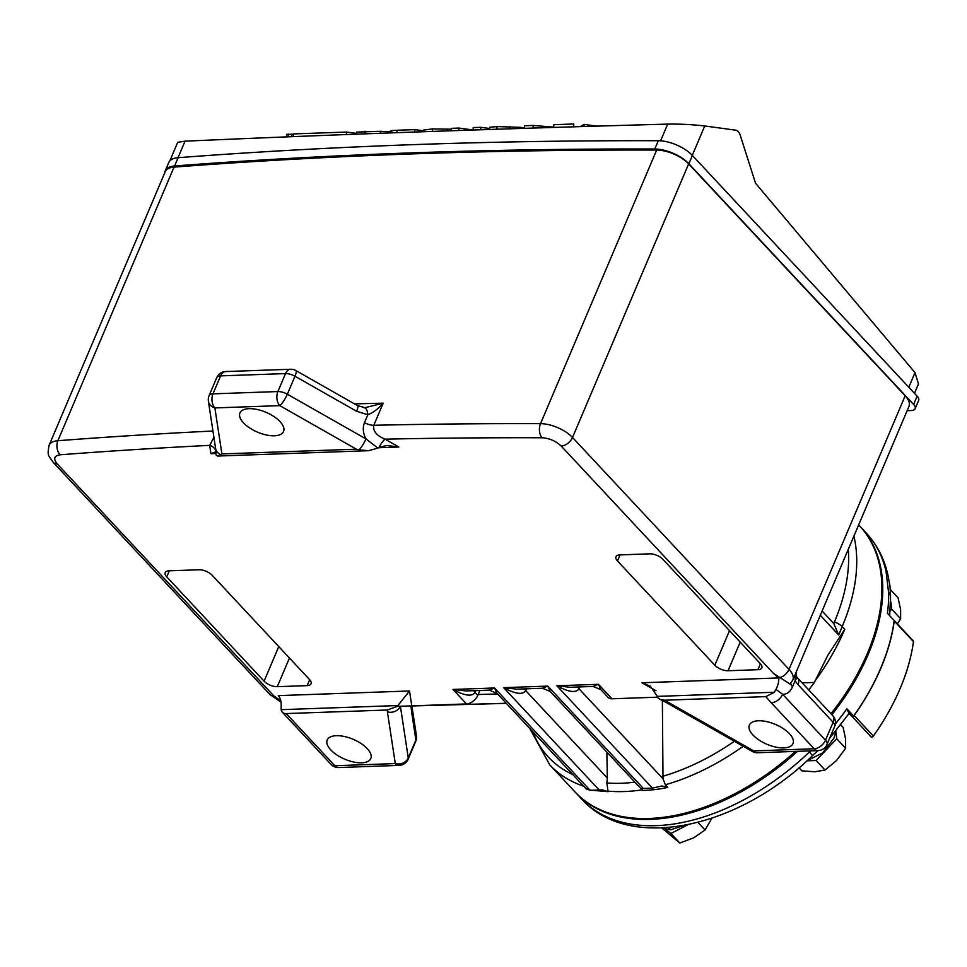 <?xml version="1.0" encoding="UTF-8"?>
<svg xmlns="http://www.w3.org/2000/svg" width="967" height="967" viewBox="0 0 967 967"><rect width="100%" height="100%" fill="white"/><g stroke="black" fill="none" stroke-linecap="round" stroke-linejoin="round"><path stroke-width="1.45" d="M870.88 736.467A1.692 1.052 -43 0 0 871.062 736.842A1.692 1.052 -43 0 0 873.358 736.056A194.947 121.201 -43 0 0 913.452 641.592A1.692 1.052 -43 0 0 913.271 640.891L887.428 613.259A194.778 121.105 -43 0 0 888.588 592.469L886.05 571.437A194.778 121.105 -43 0 0 866.372 533.168L860.521 526.894A194.778 121.105 -43 0 0 860.062 526.411M835.343 723.932A194.778 121.105 -43 0 0 846.874 708.799L853.643 716.039A1.692 1.052 -43 0 0 854.163 715.495A194.947 121.201 -43 0 0 894.257 621.032A1.692 1.052 -43 0 0 894.197 620.5L887.428 613.259M890.849 601.933L891.731 609.222L900.628 618.759L897.34 623.824M407.276 706.103L397.993 706.273L397.884 705.547L281.192 709.669L281.179 704.786A10.117 6.443 88 0 0 278.254 695.624L409.5 690.982L397.884 705.547L397.582 706.273L402.768 706.188M477.807 695.37L475.099 692.469C472.005 696.832 464.631 695.829 452.967 689.447L466.493 703.928A10.117 6.285 -43 0 0 477.807 695.37L479.886 690.45M466.493 703.928L411.773 705.862L409.5 690.982M407.24 706.103L506.309 703.36L407.24 706.103M853.643 716.039A194.778 121.105 137 0 0 880.792 668.028A194.778 121.105 -43 0 0 894.197 620.5M831.862 714.698A194.778 121.105 -43 0 0 868.173 654.514A194.778 121.105 -43 0 0 860.521 526.894M817.949 750.597L812.594 755.565L809.403 752L810.612 750.863M575.317 792.251A194.778 121.105 -43 0 0 575.764 792.735A194.778 121.105 -43 0 0 797.533 751.323M583.633 786.171A194.778 121.105 137 0 1 549.74 764.849L574.869 791.768A194.778 121.105 -43 0 0 649.486 818.457A194.778 121.105 -43 0 0 795.49 751.395M830.967 713.731A194.778 121.105 -43 0 0 859.615 525.927L858.66 524.9M662.371 700.471L662.999 778.749L579.015 688.794C575.933 693.158 568.548 692.154 556.895 685.772L652.435 788.117L661.875 785.978L667.786 787.392C659.953 789.157 651.577 790.172 642.656 790.462L641.496 788.468L643.333 788.443L547.793 686.099L503.626 687.658L599.177 790.003L602.332 789.858L608.086 791.683L606.865 782.98L607.361 778.084L525.758 690.68C522.676 695.043 515.29 694.04 503.626 687.658L516.716 689.157L542.463 688.25L547.793 686.099L550.211 691.453L542.463 688.25M608.086 791.683L590.414 790.136C585.555 788.383 585.446 788.443 590.075 790.317L494.536 687.984L496.953 693.327L586.751 789.531M667.786 787.392L665.344 784.781L662.999 778.749M853.897 536.129A194.778 121.105 137 0 1 842.148 626.628L838.727 635.041L833.759 623.51L834.4 622.011A190.463 118.421 137 0 0 848.313 549.268M599.177 790.003L590.075 790.317M802.09 682.811L814.347 682.472L827.849 655.251L844.735 629.408L842.148 626.628A10.117 4.605 -157 0 0 834.4 622.011M652.435 788.117L643.333 788.443M814.347 682.472L808.787 689.979M657.089 697.195L611.978 698.79L598.452 684.31L600.87 689.652L608.098 697.4A10.117 6.285 -43 0 0 611.978 698.79M822.107 611.023L833.759 623.51M907.143 410.685L911.228 410.54A10.117 4.605 -157 0 0 915.133 408.703A10.117 4.605 -157 0 0 913.61 404.472L688.879 163.749A26.979 12.293 -157 0 0 654.756 149.015A6070.947 2765.584 -157 0 0 174.592 165.986A26.979 12.293 -157 0 0 165.224 170.833A26.979 12.293 -157 0 0 164.777 172.779M309.549 679.559L212.208 575.292A10.117 4.605 -157 0 0 199.009 569.768L169.128 570.82A10.117 4.605 -157 0 0 165.224 572.669A10.117 4.605 -157 0 0 166.747 576.888L264.088 681.167A10.117 4.605 -157 0 0 277.287 686.679L307.168 685.627A10.117 4.605 -157 0 0 311.072 683.79A10.117 4.605 -157 0 0 309.549 679.559M649.751 553.837L619.883 554.901A10.117 4.605 -157 0 0 615.967 556.738A10.117 4.605 -157 0 0 617.49 560.969L714.831 665.236A10.117 4.605 -157 0 0 728.042 670.747L757.91 669.696A10.117 4.605 -157 0 0 761.827 667.859A10.117 4.605 -157 0 0 760.304 663.628L662.951 559.361A10.117 4.605 -157 0 0 649.751 553.837M795.37 673.999L795.164 680.587L792.529 686.812C790.124 691.973 786.824 694.463 782.617 694.282L776.03 689.411C778.254 684.588 779.136 680.756 778.677 677.94L773.455 673.407L790.112 684.068L792.831 679.982A25.299 11.519 -157 0 0 789.036 669.406L572.512 437.483A10.117 6.285 137 0 1 561.198 446.041L773.455 673.407M330.98 764.329A10.117 10.117 0 0 0 338.728 767.532A10.117 6.443 -92 0 1 334.848 765.719L286.184 713.573A10.117 6.285 137 0 1 282.304 712.196L330.98 764.329A10.117 6.285 -43 0 0 334.848 765.719L395.298 763.579L387.404 711.857A10.117 8.667 -8.7 0 0 400.386 706.224L408.279 757.947A10.117 4.605 23 0 1 408.134 759.24L415.762 741.278A10.117 10.117 0 0 0 416.451 735.79A10.117 8.667 -8.7 0 1 415.895 739.985A10.117 4.605 23 0 1 415.762 741.278M411.93 705.97L412.135 707.506A10.117 8.667 171.3 0 1 411.579 711.688L415.895 739.985L408.279 757.947A10.117 8.667 -8.7 0 1 395.298 763.579A10.117 6.443 -92 0 0 399.178 765.393A10.117 10.117 0 0 0 408.134 759.24M496.953 693.327L489.205 690.124L494.536 687.984L452.967 689.447L466.07 690.946M606.841 752.108L607.361 778.084M556.895 685.772L569.986 687.271L593.122 686.449L598.452 684.31L556.895 685.772M797.57 677.964L832.72 715.616A10.117 6.285 -43 0 1 833.119 722.24A10.117 4.605 -157 0 1 834.642 726.471L827.015 744.433A10.117 4.605 23 0 0 825.492 740.202A10.117 6.285 -43 0 1 814.178 748.772L753.728 750.912A10.117 2.224 -60.4 0 1 752.241 751.419L666.154 702.465A10.117 2.224 -60.4 0 0 667.641 701.957L753.728 750.912A10.117 6.443 88 0 0 757.608 752.737L818.058 750.597A10.117 6.443 -92 0 1 814.178 748.772L771.303 702.852A10.117 6.285 -43 0 0 782.617 694.282L825.492 740.202L833.119 722.24L797.968 684.588A20.234 12.897 88 0 1 795.164 680.587A10.117 4.714 152.2 0 0 796.324 676.138L797.57 677.964A10.117 6.285 137 0 1 797.968 684.588M914.492 393.351L918.481 383.959L915 372.633L755.553 183.259L740.142 134.981A8.437 5.367 88 0 0 735.633 130.158L704.738 125.976C692.856 124.562 680.502 123.933 667.677 124.114C498.875 128.732 337.991 134.413 185.048 141.17L177.698 142.33L169.829 160.86M688.879 163.749L692.396 155.457A26.979 12.293 -157 0 0 658.273 140.723A6070.947 2765.584 -157 0 0 178.109 157.694A26.979 12.293 -157 0 0 168.742 162.541L165.224 170.833M692.396 155.457L917.127 396.18L913.61 404.472M915.133 408.703L918.65 400.411A10.117 4.605 -157 0 0 917.127 396.18M656.666 150.054L540.529 423.667A6070.947 2765.584 -157 0 0 373.794 425.287C372.827 431.028 376.562 435.658 385.023 439.163A6060.83 2760.978 23 0 1 542.003 437.761A10.117 6.116 90.2 0 1 540.529 423.667A25.299 11.519 -157 0 1 572.512 437.483L688.649 163.87A25.299 11.519 -157 0 0 656.666 150.054A6070.947 2765.584 -157 0 0 174.036 167.11A25.299 11.519 -157 0 0 165.26 171.655L49.112 445.267A25.299 11.519 -157 0 1 57.887 440.722A10.117 6.757 85.6 0 0 60.172 454.792A6060.83 2760.978 23 0 1 209.67 445.364L213.912 437.314M688.649 163.87L905.172 395.793A25.299 11.519 23 0 1 908.968 406.37L792.831 679.982M778.677 677.94L641.931 682.775L650.356 686.219L657.318 696.385L657.004 697.11L660.171 699.467L664.377 700.217L667.641 701.957M776.03 689.411L774.301 692.251L657.318 696.385M398.839 447.02L386.981 445.485L379.04 447.31A10.117 2.224 119.6 0 1 385.023 439.163L398.839 447.02L378.351 447.745M364.075 407.784A10.117 4.086 93.4 0 1 364.378 407.772A10.117 4.086 93.4 0 1 367.823 414.746L356.569 411.265L294.971 376.236A10.117 4.605 23 0 0 285.519 373.588L277.892 391.55A10.117 4.605 23 0 1 287.344 394.21L365.973 438.909L377.892 448.084L379.04 447.31M215.798 451.758L210.927 453.656L215.907 453.487M210.927 453.656L209.67 445.364A10.117 8.667 171.3 0 1 215.75 450.61M387.404 711.857L387.308 710.008L397.582 706.273M330.762 749.896A23.692 10.794 23 0 1 327.124 740.178A23.692 10.794 23 0 1 344.228 736.467A23.692 10.794 23 0 1 367.255 748.615A23.692 10.794 23 0 1 370.736 758.684A23.692 10.794 23 0 1 353.402 761.96A23.692 10.794 23 0 1 330.762 749.896M286.184 713.573L387.308 710.008M752.93 734.98A23.692 10.794 23 0 1 749.292 725.262A23.692 10.794 23 0 1 766.408 721.551A23.692 10.794 23 0 1 789.435 733.687A23.692 10.794 23 0 1 792.916 743.768A23.692 10.794 23 0 1 775.57 747.044A23.692 10.794 23 0 1 752.93 734.98M664.377 700.217L765.791 696.627L771.303 702.852M794.922 676.646A10.117 3.989 -3.1 0 0 796.01 674.7A10.117 3.989 -3.1 0 0 796.01 674.688L796.324 676.138M282.304 712.196A10.117 6.285 137 0 1 281.192 709.669M765.791 696.627L774.301 692.251M377.892 448.084L368.572 450.707L358.987 449.836A10.117 2.224 119.6 0 0 365.973 438.909C363 433.301 362.504 427.873 364.474 422.615A10.117 4.605 -157 0 0 373.794 425.287L383.186 403.179L364.559 407.796M220.827 454.72L217.454 456.049L216.04 454.937L215.593 448.398A10.117 8.667 171.3 0 1 215.593 448.386A10.117 8.667 171.3 0 0 220.827 454.72L221.89 453.934L356.376 449.184L358.987 449.836M364.474 422.615L367.823 414.746C373.069 412.74 378.194 408.884 383.186 403.179A6070.947 2765.584 23 0 0 354.502 403.892M356.569 411.265A10.117 2.224 -60.4 0 0 357.524 405.608L295.926 370.579A10.117 2.224 119.6 0 1 294.971 376.236L287.344 394.21A10.117 2.224 119.6 0 1 279.789 405.632L214.879 407.929A10.117 8.667 171.3 0 1 208.388 401.16L215.593 448.386M243.503 422.869A23.692 10.794 23 0 1 239.864 413.151A23.692 10.794 23 0 1 256.968 409.44A23.692 10.794 23 0 1 280.007 421.576A23.692 10.794 23 0 1 283.476 431.657A23.692 10.794 23 0 1 266.143 434.932A23.692 10.794 23 0 1 243.503 422.869M346.416 134.558L346.5 132.056L356.388 133.386M293.219 136.625L293.303 133.929L346.5 132.056M390.342 131.863L380.527 131.282L380.454 133.277M380.527 131.282L356.63 132.116L356.569 134.171M356.63 132.116L356.364 134.171M390.378 131.004L390.305 132.926L390.378 130.98L391.816 130.569L391.744 132.866M423.788 130.847L414.819 129.626L414.734 132.044M414.819 129.626L396.941 130.267L396.857 132.684M391.816 130.569L396.941 130.267M293.291 134.244L286.619 134.328L287.61 134.631L286.619 134.328L286.534 136.891L286.595 134.365M553.692 127.439L553.789 124.695L573.769 123.981L573.673 126.822M553.789 124.695L553.184 127.451M580.369 126.617L584.044 124.417L596.772 126.133M583.971 126.508L584.044 124.417M553.197 127.112L533.168 125.444L533.083 128.079M533.168 125.444L524.561 125.746L524.477 128.345M523.05 128.333C524.126 128.055 523.22 127.729 520.319 127.33L497.038 126.58L489.713 127.257L489.229 129.493M489.266 128.454L480.744 127.306L480.659 129.771M480.744 127.306L473.201 127.571L473.117 130.025M473.129 129.493L470.252 130.122M470.276 129.602L458.962 128.067L458.878 130.509M458.962 128.067L451.396 128.333L451.311 130.763M451.359 129.203L432.418 128.913L423.86 130.049M357.524 405.608L365.381 407.796M209.077 395.684A10.117 4.605 23 0 1 212.982 393.847L220.609 375.873A10.117 4.605 -157 0 0 216.705 377.722L209.077 395.684A10.117 10.117 0 0 0 208.388 401.16M662.25 827.933L670.385 829.783L668.294 827.547M668.656 827.51L670.747 829.759L683.874 825.492M846.874 708.799L848.784 712.993L871.062 736.842M806.925 760.848L822.808 752.773L833.989 738.075L835.959 730.544M890.534 603.71L890.51 595.309M850.114 714.408A48.906 30.4 -43 0 0 848.53 714.311M835.851 731.487L836.733 738.776L816.112 760.497L807.082 760.824M891.731 609.222L890.148 610.89M687.924 824.718L670.905 833.481L665.562 829.287M816.112 760.497L825.02 770.034L814.685 771.775L801.885 770.844L799.02 767.786M836.733 738.776L845.629 748.313L836.564 760.497L825.02 770.034M840.649 724.767L843.115 727.402L845.617 739.187L845.629 748.313M890.305 589.495L898.101 597.848L900.603 609.633L900.628 618.759M697.969 822.385L705.064 830L693.677 837.833L679.813 843.019L661.754 827.945M711.857 818.239L705.064 830M679.813 843.019L670.905 833.481M849.812 712.51L832.829 734.243A12.644 1.716 -139.3 0 0 832.091 732.454M866.372 533.168C877.045 544.711 884.201 558.588 887.863 574.797L887.863 574.797A12.644 9.307 167.3 0 0 886.05 571.437M890.534 596.748A12.644 8.751 178.7 0 0 890.534 596.554L890.534 596.929A12.644 8.679 178.5 0 0 888.588 592.469M913.452 641.592L894.257 621.032M532.817 731.741A190.463 118.421 -43 0 0 572.754 774.519M497.546 693.968L478.169 694.511M402.852 706.176L506.237 703.275M411.579 711.688L411.023 705.995M812.594 755.565C738.897 828.09 629.457 852.543 581.626 799.008A194.778 121.105 -43 0 0 809.403 752M642.1 789.87A194.778 121.105 137 0 1 624.368 791.538A194.778 121.105 137 0 1 607.53 791.091M844.735 629.408A194.778 121.105 137 0 1 814.939 681.07M743.188 746.27A194.778 121.105 137 0 1 665.344 784.781M634.896 782.158A190.463 118.421 137 0 1 621.43 783.258A190.463 118.421 137 0 1 606.865 782.98M838.727 635.041L820.294 615.29M734.388 741.266A190.463 118.421 137 0 1 662.782 776.283M577.734 686.993A10.117 4.605 -157 0 0 579.015 688.794L579.813 686.921M473.818 690.668A10.117 4.605 -157 0 0 475.099 692.469L475.897 690.595M280.829 700.87L273.709 695.781L57.186 463.858C53.112 458.805 54.104 455.783 60.172 454.792M641.931 682.775L656.013 690.776M542.003 437.761C549.401 438.244 555.795 441 561.198 446.041M524.477 688.879A10.117 4.605 -157 0 0 525.758 690.68L526.556 688.806M915 372.633L908.799 387.259M905.172 395.793L789.036 669.406A10.117 6.285 -43 0 1 779.414 677.734M307.168 685.627L309.682 679.704M289.447 658.031L277.287 686.679M264.088 681.167L278.762 646.585M166.747 576.888L169.322 570.82M757.91 669.696L760.437 663.773M728.042 670.747L740.202 642.1M714.831 665.236L729.517 630.653M620.065 554.889L617.49 560.969M212.945 431.016A6070.947 2765.584 -157 0 0 57.887 440.722L174.036 167.11M281.059 702.223L269.829 694.403L53.306 462.468A10.117 6.285 -43 0 0 57.186 463.858M269.829 694.403A10.117 6.285 -43 0 0 273.709 695.781M792.529 686.812A10.117 4.605 23 0 1 790.849 683.246M704.738 125.976L692.275 155.324M174.592 165.986L178.109 157.694M654.756 149.015L658.273 140.723M667.677 124.114L660.594 140.819M178.025 157.706L185.048 141.17M356.376 449.184L279.789 405.632A10.117 6.443 -92 0 1 277.867 391.623A10.117 6.443 -92 0 1 277.892 391.55L212.982 393.847A10.117 6.443 88 0 0 212.958 393.92A10.117 6.443 88 0 0 214.879 407.929L221.89 453.934M365.115 131.234L365.03 133.857M291.599 134.147L291.514 136.698M288.275 134.123L288.19 136.831M520.319 127.33L520.27 128.478M510.129 126.568L510.056 128.816M497.038 126.58L496.941 129.24M489.713 127.257L489.64 129.481M447.407 129.01L447.346 130.908M432.334 131.427L432.418 128.913M220.609 375.873A10.117 6.443 -92 0 1 225.662 371.558L290.571 369.261A10.117 6.443 -92 0 0 285.519 373.588L220.609 375.873M873.358 736.056L854.163 715.495M832.829 734.243L832.514 734.606A12.644 1.632 -139.6 0 0 831.862 733.022M887.863 574.797L889.966 585.881L890.534 596.554A12.644 8.751 178.7 0 0 888.576 592.046M529.759 728.477L549.74 764.849M581.626 799.008L575.764 792.735M641.556 789.302L550.211 691.453M412.135 707.506L416.451 735.79M53.306 462.468C48.072 454.695 47.165 455.88 49.112 445.267M489.205 690.124L466.058 690.946M666.154 702.465L660.171 699.467M752.241 751.419A10.117 10.117 0 0 0 757.608 752.737M593.122 686.449L600.87 689.664M368.572 450.707L217.454 456.049M338.728 767.532L399.178 765.393M796.01 674.7L796.228 671.992M818.058 750.597A10.117 10.117 0 0 0 827.015 744.433M834.642 726.471A10.117 10.117 0 0 0 832.72 715.616M423.764 131.717L423.824 129.941M225.662 371.558A10.117 10.117 0 0 0 216.705 377.722M295.926 370.579A10.117 10.117 0 0 0 290.571 369.261M832.514 734.606L829.795 737.869M890.534 596.929L889.688 615.628"/></g></svg>
